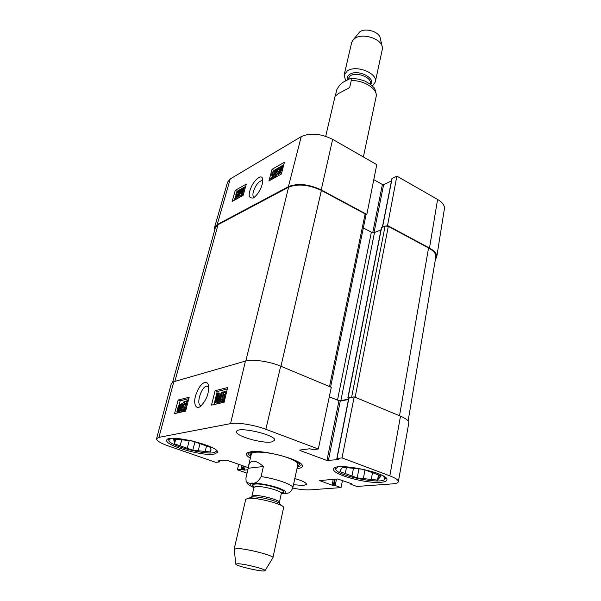 <?xml version="1.0" encoding="UTF-8"?>
<svg xmlns="http://www.w3.org/2000/svg" width="601" height="601" viewBox="0 0 601 601"><rect width="100%" height="100%" fill="white"/><g stroke="black" fill="none" stroke-linecap="round" stroke-linejoin="round"><path stroke-width="0.9" d="M330.603 386.999L365.994 215.015L365.138 213.918L321.4 190.434C308.824 184.612 297.893 183.523 288.615 187.174L218.058 224.669L215.376 227.606L172.637 382.153M380.989 229.875L374.491 232.534L371.35 232.196L363.335 227.967M408.109 420.955L435.808 256.928C436.168 253.862 433.749 250.872 428.543 247.965L388.321 226.367L385.106 226.029L381.425 227.659L347.866 397.817L353.328 397.021M329.318 396.758L337.492 400.123L340.865 400.627L348.527 399.139M348.685 398.313L347.866 397.817M281.238 493.864L287.894 493.113C289.952 492.745 291.613 490.912 292.875 487.606L297.893 464.453M248.213 468.239L248.551 465.88C249.22 463.093 250.64 461.545 252.811 461.237C255.635 460.944 259.159 462.702 263.396 466.496L261.097 476.608C258.347 481.679 255.35 483.82 252.104 483.031C249.67 483.632 247.68 483.084 246.132 481.378L245.907 478.111L248.213 468.239L263.396 466.496M237.958 563.738C244.832 563.858 266.198 569.282 265.064 570.604C265.229 572.723 234.781 565.917 235.825 564.069L237.958 563.738M234.195 549.269L236.989 548.503C246.102 548.405 274.514 555.73 272.944 557.743L272.846 557.908M235.825 564.069L234.172 549.089L245.726 499.281L248.589 498.259C257.138 497.395 283.191 504.186 283.642 507.364L272.944 557.743M363.395 156.966L376.369 95.536C375.685 90.443 374.633 87.573 373.206 86.927C372.011 85.996 373.371 85.748 364.935 81.09C359.263 79.024 354.35 78.243 350.21 78.746M335.335 95.875L336.77 89.744C339.017 85.477 341.706 82.668 344.839 81.3L349.677 78.806C350.856 78.438 351.382 79.031 351.247 80.587L349.647 87.626L338.363 93.606L335.042 96.355L325.697 136.284M382.131 46.457L380.313 38.366C379.697 31.891 365.506 27.376 359.759 31.853L353.072 39.959M372.365 86.018L375.287 81.991L382.259 49.582L382.304 47.201C381.515 38.629 362.388 32.552 354.718 38.502L352.599 40.56L351.623 42.739L344.133 75.027L345.65 80.789M375.287 81.991C378.059 73.232 356.002 64.48 347.228 70.963L344.133 75.027M216.878 450.938L215.999 451.374M168.565 439.872L168.002 439.083M386.255 478.336L385.181 478.959M335.508 468.878L334.749 467.878M174.305 439.113L173.922 440.533L173.666 439.053L191.779 440.796M191.982 440.841L210.553 447.399L211.019 450.044L210.628 452.005L205.144 451.449L206.534 445.98M181.735 439.714L180.12 445.792L174.5 443.831L174.252 442.396L175.109 439.196M174.5 443.831L175.732 439.256M210.921 449.353L210.605 450.622M200.035 443.583L198.195 450.742L192.793 450.194L187.249 448.271L189.27 440.556M192.793 450.194L194.949 441.893M216.826 450.885L215.526 451.659C212.191 456.745 169.399 446.4 168.851 440.345L170.699 438.475M205.144 451.449L198.195 450.742M187.249 448.271L180.12 445.792M174.252 442.396L173.922 440.533M346.409 467.601L345.274 473.543L339.963 471.597L340.722 469.659L342.72 467.225L363.56 469.358L381.117 475.917L380.012 477.209L380.29 475.601M340.797 470.282L341.022 469.118M379.261 475.218L378.615 478.839L377.541 480.101L378.457 474.918M364.972 469.884L363.38 478.584L357.219 477.923L351.998 476.007L353.471 468.209M357.219 477.923L358.91 468.878M377.541 480.101L371.29 479.433L372.53 472.566M383.723 476.315L384.82 479.2C381.447 484.872 336.748 475.759 335.756 469.246L337.792 467M380.012 477.209L378.615 478.839M371.29 479.433L363.38 478.584M351.998 476.007L345.274 473.543M257.649 451.614C252.803 451.644 250.264 452.388 250.039 453.83L250.948 455.618M297.555 466.038L299.148 464.806C299.553 463.401 297.57 461.651 293.205 459.562M297.856 464.596C298.231 462.732 294.836 460.449 287.669 457.752C273.245 452.32 250.805 450.202 251.293 454.183M222.19 398.688L222.716 400.311L224.383 397.659L224.053 395.676L222.13 396.863L223.842 391.739L226.374 391.116L226.096 392.258L224.06 392.761L223.144 395.443L224.549 394.572L225.075 397.389L224.105 399.793L222.137 401.325L221.514 398.944L223.489 399.177L223.414 399.793M224.534 396.562L223.97 397.359L222.67 396.87M223.97 397.359L222.13 396.863M226.772 391.266L226.374 391.116M226.494 392.408L226.096 392.258M226.344 393.009L224.06 392.761M225.352 393.249L224.864 394.692M225.848 395.06L224.842 394.684M224.263 401.573L223.106 401.686M217.652 393.152L218.644 392.904L218.028 400.852L221.544 392.19L222.438 391.965L220.056 401.701L219.418 401.851L221.408 393.708L217.945 402.189L217.352 402.332L217.93 394.429L215.902 402.662L215.271 402.813L217.652 393.152M219.673 396.788L219.928 393.392L218.644 392.904M223.617 392.408L222.438 391.965M221.641 401.025L221.356 402.182L220.056 401.701M222.61 397.043L222.205 398.696M221.356 402.182L219.418 401.851M219.553 401.904L219.245 402.67L217.945 402.189M219.245 402.67L217.352 402.332M217.389 402.347L217.194 403.143L215.902 402.662M217.194 403.143L215.271 402.813M186.355 408.109L185.176 407.245L185.446 408.8L186.378 408.079M187.234 404.766L186.701 404.443L185.176 405.517L186.828 400.702L188.383 400.319M186.934 405.915L185.656 405.532M186.896 405.983L185.176 405.517M188.105 401.4L186.994 401.671L186.107 404.188L187.565 403.466M187.94 402.016L186.994 401.671M186.055 409.304L185.07 409.739L184.575 407.478L185.176 407.245M183.358 410.032L180.435 410.708L184.53 403.474L184.109 402.099L182.238 404.157L184.357 401.175L185.085 403.369L181.472 409.454L183.643 408.943L183.358 410.032L184.605 410.475L181.675 411.152L180.435 410.708M184.597 403.181L184.004 404.586L182.764 404.135M184.004 404.586L182.238 404.157M184.928 401.243L186.385 401.994M185.566 405.66L183.23 409.041M184.537 409.266L183.643 408.943M184.815 409.657L184.605 410.475M180.728 405.84L180.473 407.508L178.257 410.445L180.728 405.84M178.873 410.408L178.046 410.115M180.668 405.405L177.986 409.687L178.234 408.011L180.082 404.991L180.668 405.405M181.705 403.744L180.924 407.373C180.247 409.664 179.414 410.964 178.437 411.279L177.626 410.791L176.897 411.422L177.783 408.132C178.452 405.863 179.278 404.556 180.285 404.225L181.104 404.713L181.705 403.744L182.298 403.962M183.027 404.443L181.825 404.09M183.065 404.533L182.426 405.547L181.194 405.104M182.426 405.547L182.291 407.268M180.811 410.844L179.136 411.647M178.7 411.49L178.249 412.203L177.017 411.76M188.819 398.621L180.18 400.784L178.985 405.322M177.272 411.85L176.949 413.075M215.09 390.71L227.674 387.532L224.098 402.264L211.507 405.149L215.09 390.71L217.224 391.514L213.994 404.578M227.321 388.99L217.224 391.514M178.136 400.041L189.172 397.253L185.596 411.092L174.56 413.623L178.136 400.041L180.18 400.784M201.553 405.472L201.019 405.487C195.693 405.39 200.989 387.134 206.609 386.082L208.735 386.751M204.821 382.319C201.004 383.956 197.932 388.411 195.603 395.706C193.206 403.331 195.753 410.445 200.764 406.171C207.127 399.274 209.584 391.912 208.134 384.084L206.767 382.491L204.821 382.319M158.942 437.348L230.551 423.63C237.267 422.18 254.433 424.907 265.86 429.294L318.312 448.992L331.309 387.292L280.682 366.167C269.428 361.351 252.292 358.91 245.433 361.088L173.817 381.703L171.315 383.528L156.568 438.7L158.942 437.348L173.817 381.703M329.28 396.923L340.279 401.085L348.452 399.507M348.888 398.193L354.207 396.848L342.007 457.894L389.846 475.864C395.638 478.103 398.478 480.056 398.358 481.724C398.08 482.881 396.232 483.587 392.806 483.858L356.896 486.457L351.014 484.338L350.661 484.105L351.39 483.677L337.732 478.982L319.529 480.582L332.083 485.157L335.23 485.533L341.045 487.606L309.718 489.883C305.443 490.123 299.786 489.522 292.755 488.08M398.358 481.724L408.793 422.999C408.988 420.91 406.223 418.627 400.491 416.155L354.207 396.848M214.046 454.176C202.327 456.392 164.396 445.288 166.778 440.21C167.131 433.246 220.612 446.25 217.397 452.485L214.046 454.176M380.794 482.318C366.069 483.805 331.639 474.264 333.615 469.133C333.39 461.53 389.666 472.912 386.864 479.944C386.563 481.228 384.542 482.017 380.794 482.318M294.798 478.576C302.423 480.747 306.315 482.671 306.487 484.346L303.558 485.488L293.498 484.707M271.524 441.96C262.028 443.778 234.788 435.77 236.591 431.623C236.877 425.801 276.963 435.011 274.619 440.353L271.524 441.96M301.259 464.107L301.266 464.678C301.026 465.64 299.749 466.308 297.42 466.669M250.805 456.249C248.852 454.927 247.98 453.785 248.175 452.816L248.423 452.298M297.007 468.607C300.928 468.232 302.701 467.247 302.333 465.662C302.055 459.9 263.358 449.443 250.677 451.802L246.793 453.244C245.779 454.529 246.966 456.167 250.354 458.18M342.007 457.894L336.83 458.555L338.423 459.577L326.959 460.479L299.952 450.472L299.704 450.089L309.56 448.782L313.421 449.631L318.312 448.992M219.876 460.682L219.47 461.914L215.872 462.379L168.565 446.04C160.512 443.17 156.508 440.721 156.568 438.7M219.59 461.853L217.893 460.944L226.705 460.141L248.258 467.661M247.867 469.727L244.374 470.125L241.076 469.396L237.395 469.817L238.687 464.325M247.064 473.152L237.395 469.817M342.48 480.454L341.045 487.606M238.334 192.448L237.883 191.524L236.448 193.86L236.531 195.115L238.387 193.672L236.892 197.737L234.721 198.946L234.961 198.075L236.704 197.098L237.5 194.972L236.035 196.024L235.855 194.266L236.689 192.328L238.687 190.63L238.92 192.05L238.334 192.448L239.273 192.936M238.469 192.515L237.515 194.454M238.988 193.98L238.387 193.672M237.906 198.255L236.892 197.737M238.349 197.263L238.004 198.202M235.727 199.472L234.721 198.946M239.446 192.32L238.92 192.05M239.761 191.186L238.83 190.697M242.338 194.769L241.452 195.265L241.963 189.585L238.89 196.7L238.101 197.136L240.182 189.698L240.746 189.375L239.003 195.603L242.564 188.338L242.083 193.973L243.848 187.61L244.419 187.287L242.338 194.769L243.202 195.22M242.398 195.753L241.452 195.265M239.829 197.188L238.89 196.7M241.617 193.462L240.054 197.06M239.048 197.624L238.101 197.136M241.534 189.788L240.746 189.375M243.51 188.834L242.564 188.338M245.276 187.737L244.419 187.287M274.432 172.141L273.876 171.21L272.336 173.697L272.463 174.981L274.544 173.404L273.004 177.678L270.57 179.045L270.811 178.129L272.764 177.032L273.583 174.793L271.915 175.943L271.675 174.14L272.546 172.096L274.8 170.248L275.085 171.698L274.432 172.141L275.543 172.742L276.039 172.412M274.529 172.194L273.41 174.455M275.235 173.779L274.544 173.404M273.928 178.181L273.004 177.678M274.83 176.311L274.221 178.016M271.494 179.541L270.57 179.045M271.915 175.943L272.869 176.461M276.137 172.269L275.085 171.698M274.957 170.338L275.912 170.857L276.235 172.119M276.272 169.287L279.555 167.424L275.408 174.621L275.566 175.552L275.987 175.447L277.97 173.08L275.761 176.251L275.033 176.439L274.785 174.944L278.466 168.828L276.032 170.211L276.272 169.287M280.209 167.784L279.555 167.424M279.863 168.43L279.307 168.13M279.059 171.052L277.512 173.276M277.271 173.644L276.655 174.838M277.94 175.943L279.097 173.689L277.97 173.08M275.033 176.439L275.994 176.964M277.151 170.812L276.032 170.211M279.593 171.135L279.758 169.782L282.177 166.582L279.593 171.135M279.698 171.428L282.493 166.995L282.327 168.355L279.998 171.593M278.616 173.141L279.247 170.098L281.824 166.049L282.823 166.011L283.454 165.005L282.853 168.047L280.239 172.134L279.247 172.149L278.616 173.141L279.743 173.757L280.366 172.765M283.341 166.454L282.958 166.244M281.779 172.464L280.397 172.78M283.807 164.674L273.808 170.601M272.336 176.176L271.99 177.468M246.297 184.056L243.172 195.317L232.136 201.47L235.261 190.374L246.297 184.056M245.644 186.408L237.042 191.306L236.817 192.132M235.261 190.374L237.042 191.306M235.78 195.806L235.179 197.954M234.878 199.029L234.57 200.118M284.453 162.21L281.366 174.035L268.932 180.969L272.035 169.317L284.453 162.21M272.035 169.317L273.883 170.323M254.343 197.203L254.231 197.181C252.833 196.677 252.548 194.792 253.374 191.539C255.831 184.747 258.783 181.089 262.216 180.57L262.84 180.939M253.149 198.007L253.306 197.924C257.829 195.265 263.764 185.206 262.599 178.512C261.052 173.531 253.261 181.54 251.195 187.227C247.943 194.762 248.589 198.36 253.149 198.007M301.229 136.63L230.228 178.963L227.591 182.08L214.542 227.478L217.201 224.579L288.427 186.663C297.713 182.997 308.651 184.086 321.242 189.916L366.835 214.407L376.782 164.636L332.623 139.349C320.686 133.497 310.221 132.588 301.229 136.63L288.427 186.663M382.371 227.155L391.935 178.565L396.855 176.131L387.532 225.525L429.497 248.07C434.673 250.963 437.092 253.938 436.747 256.995L435.357 259.587M387.532 225.525L386.676 225.878M365.994 214.782L366.835 214.407M214.692 230.085L214.542 227.478M373.777 179.661L382.401 184.507L383.633 184.627L391.461 180.961M436.747 256.995L444.402 208.705C444.77 205.474 442.501 202.387 437.588 199.449L396.855 176.131M245.794 360.991L288.615 187.174M174.846 381.41L218.058 224.669M280.96 366.287L321.4 190.434M329.513 386.541L365.138 213.918M337.492 400.123L371.35 232.196M340.865 400.627L374.491 232.534M348.069 397.697L381.627 227.463M351.668 396.991L385.106 226.029M355.168 397.246L388.321 226.367M399.515 415.749L428.543 247.965M261.097 476.608C275.483 478.531 292.815 484.594 292.875 487.606M253.907 487.554C249.287 485.3 248.949 483.91 252.886 483.392C260.278 483.242 269.015 484.827 279.104 488.162C287.316 491.52 288.037 493.353 281.283 493.669M248.018 498.312L252.818 496.952C259.467 496.268 279.495 501.497 279.916 503.999L282.034 505.914M251.413 497.162L251.902 496.313L254.005 495.54C260.654 494.848 280.614 500.302 279.375 502.451L279.45 503.428M251.902 496.313L253.953 487.366L256.064 486.54C262.712 485.736 282.583 491.227 281.321 493.481L282.455 492.452L281.666 492.782M253.975 486.742C251.744 485.285 252.052 484.391 254.899 484.075C264.816 482.934 292.071 492.046 281.568 492.91M376.309 96.04C377.278 88.647 363.658 80.113 351.247 80.587M370.727 84.531C376.091 77.875 357.4 68.799 349.654 74.411C347.551 75.831 346.762 77.634 347.303 79.813M370.314 84.208L370.374 83.945C372.372 77.612 356.416 71.279 350.022 75.929L347.573 79.67M224.398 395.909L223.835 395.698M224.646 399.996L224.105 399.793M223.782 401.784L222.483 401.295M218.524 399.612L218.14 399.47M187.159 404.608L186.701 404.443M185.897 409.912L185.348 409.717M184.53 402.249L184.109 402.099M185.822 403.632L185.085 403.369M184.026 407.936L182.787 407.493M178.888 408.244L178.234 408.011M180.54 405.157L180.082 404.991M182.419 406.531L181.179 406.081M181.953 407.741L180.924 407.373M179.676 411.723L178.437 411.279M179.166 411.67L178.129 411.302M245.433 361.088L230.551 423.63M350.946 483.52L350.856 484.03M336.492 479.087L335.23 485.533M335.185 479.2L333.991 485.323M334.524 479.26L333.322 485.375M333.224 479.365L332.083 485.157M338.934 400.882L326.959 460.479M340.279 401.085L328.341 460.704M300.042 450.044L299.952 450.472M348.948 397.877L337.033 458.465M245.2 466.594L244.374 470.125M244.059 466.196L243.187 469.922M243.142 465.88L242.263 469.599M242.008 465.482L241.076 469.396M219.365 460.749L219.155 461.591M218.306 460.892L218.208 461.267M280.682 366.167L265.86 429.294M400.491 416.155L389.846 475.864M238.394 191.794L237.883 191.524M237.523 194.416L236.448 193.86M237.057 196.166L236.539 195.903M241.82 191.133L241.399 190.908M274.484 171.54L273.876 171.21M273.447 174.298L272.336 173.697M273.102 176.116L272.531 175.8M278.639 171.646L277.519 171.03M276.385 175.146L275.408 174.621M276.588 176.702L275.761 176.251M280.269 170.06L279.758 169.782M282.2 167.003L281.666 166.71M281.358 172.75L280.239 172.134M217.201 224.579L230.228 178.963M372.733 232.64L382.401 184.507M374.01 232.662L383.633 184.627M382.552 227.08L392.137 178.347M429.497 248.07L437.588 199.449M321.242 189.916L332.623 139.349M248.551 465.88L251.729 452.305M284.506 493.752L281.253 493.819M253.877 487.696C244.682 482.701 248.739 484.406 246.125 481.378M285.52 493.639L287.894 493.113M265.064 570.604L272.937 557.758M279.375 502.451L281.321 493.481M253.938 486.585L253.367 485.946L253.953 487.366M168.851 440.345L168.077 439.053M384.82 479.2L386.21 478.276M335.756 469.246L334.81 467.848M299.148 464.806L299.989 463.078M250.039 453.83L250.008 451.907M222.137 401.325L223.437 401.806M185.07 409.739L185.867 410.025M178.166 411.302L179.406 411.745M180.796 404.278L181.269 404.45M208.562 385.466L208.134 384.084M207.51 386.022L208.254 386.315M248.236 452.365L246.793 453.244M301.401 464.25L302.333 465.662M350.789 483.459L350.661 484.105M348.745 397.997L336.83 458.555M236.035 196.024L236.929 196.489M279.525 172.307L280.652 172.923M262.216 180.57L262.742 180.848"/></g></svg>
